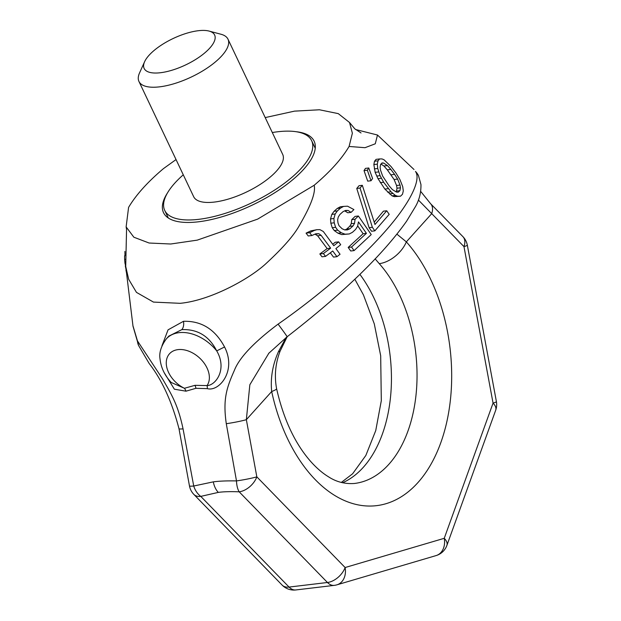 <?xml version="1.0" encoding="UTF-8"?>
<svg xmlns="http://www.w3.org/2000/svg" width="621" height="621" viewBox="0 0 621 621"><rect width="100%" height="100%" fill="white"/><g stroke="black" fill="none" stroke-linecap="round" stroke-linejoin="round"><path stroke-width="0.93" d="M132.956 325.815L137.466 340.898L162.555 378.934C171.512 394.475 177.94 404.566 183.048 428.855L193.729 486.01L213.314 481.857A16.425 10.184 83.2 0 0 218.313 492.391L200.777 496.389A16.425 10.021 135.8 0 1 193.861 494.409L282.136 585.098A16.425 16.425 0 0 0 295.852 589.95L334.253 585.37A16.425 16.425 0 0 0 336.955 584.819L336.955 584.819A16.425 12.824 -106.4 0 0 345.113 567.532L444.248 538.306L493.058 403.099L463.972 246.615L418.383 200.016M218.313 492.391C223.459 491.669 230.414 491.475 239.178 491.809A16.425 10.021 -44.2 0 0 256.83 476.85L345.113 567.532A16.425 10.021 -44.2 0 1 327.461 582.49A16.425 10.184 83.2 0 0 334.253 585.37M213.314 481.857C219.058 481.065 226.781 480.755 236.492 480.91A16.425 1.296 -10.4 0 0 256.83 476.85L246.351 419.68A16.425 1.296 -10.4 0 1 226.285 423.701L236.492 480.91A16.425 7.514 92.9 0 0 239.178 491.809L327.461 582.49L289.06 587.07A16.425 10.021 135.8 0 1 282.136 585.098M126.56 229.312L125.721 266.471L128.671 279.295L136.465 292.375L153.449 302.085L180.137 303.32C210.348 300.479 249.44 279.008 266.067 263.521C283.3 247.647 294.564 234.676 299.842 224.608C311.051 205.404 315.833 192.285 314.179 185.26C330.085 171.815 341.721 158.883 349.087 146.455L365.016 147.697L375.278 143.793L377.483 135.021L355.554 129.502M162.003 345.687L168.058 329.844L183.474 321.305C201.429 320.77 215.122 329.324 224.554 346.976C236.927 370.993 218.926 392.022 207.344 388.637L195.925 388.304L185.982 391.183A8.213 5.705 65.2 0 0 184.421 388.28L194.978 385.33A8.213 5.092 -96.8 0 1 195.925 388.304M415.465 171.443A16.425 16.084 -26.9 0 1 418.461 175.541L415.465 171.443C421.558 179.694 409.883 204.177 382.373 234.482C355.755 264.336 314.04 299.19 278.092 324.131C253.834 342.365 239.264 357.781 234.373 370.372C226.603 387.908 222.776 399.218 226.285 423.701M379.594 158.945L376.07 159.364L374.51 161.243L373.858 164.565L375.154 172.335L377.987 178.646L384.857 189.063L392.037 195.848L394.351 196.655L400.537 196.182L402.493 194.257L403.301 190.919L402.718 186.611L399.893 179.477L395.919 172.948L391.067 166.568L384.042 159.768L381.993 158.922L379.594 158.945L377.995 160.831L377.304 164.154L377.731 168.477L380.091 175.665L383.638 182.248L391.028 191.788L395.398 195.444L397.727 196.252L400.537 196.182M368.789 167.981L365.443 168.376L364.022 170.604L367.71 181.138L371.016 180.742L372.577 178.499L368.789 167.981L367.36 170.201L371.016 180.742M362.322 185.314L359.039 185.702L356.757 188.442L369.091 227.674L371.56 231.245L374.836 230.857L389.196 214.338L386.72 210.767L374.975 224.507L362.322 185.314L360.033 188.054L372.367 227.278L374.836 230.857M386.72 210.767L383.429 211.163L374.238 222.116M358.371 215.999L355.033 219.275L354.56 223.296L353.054 225.897L349.957 228.73L347.333 229.917L344.694 229.917L342.078 228.73L338.981 225.648L338.018 223.032L337.614 219.935L338.251 217.078L339.912 214.462L343.064 211.621L345.594 210.449L348.086 210.465L351.051 212.382L353.916 209.572L347.566 206.195L343.607 206.405L340.564 208.051L337.397 210.899L335.177 213.989L333.896 218.514L334.222 222.807L335.619 227.325L337.669 230.174L341.356 232.782L345.074 234.195L349.32 233.954L352.464 232.301L355.546 229.467L357.541 226.393L358.48 221.907L366.413 233.333L351.54 247.034L354.079 250.597L371.226 234.575L358.371 215.999L355.088 216.395L351.742 219.671L351.261 223.692L349.739 226.292L346.634 229.126L344.88 229.917M357.657 225.858L363.122 233.729L348.179 247.43L350.725 251L354.079 250.597M343.607 206.405L340.3 206.801L337.242 208.446L334.059 211.295L331.824 214.392L330.527 218.918L330.838 223.211L332.235 227.728L334.284 230.577L337.987 233.185L341.713 234.598L349.32 233.954M344.717 210.853L347.76 212.77L351.051 212.382M316.896 229.685L310.795 230.88L306.06 233.131L308.233 235.972L311.835 235.538L315.81 233.783L318.884 233.729L321.135 235.367L330.644 248.152L323.401 253.539L325.551 256.38L332.747 251L336.955 256.683L340.052 254.261L335.876 248.571L340.704 244.705L338.639 241.856L333.788 245.722L323.316 231.509L319.924 229.638L316.896 229.685L314.35 230.453L309.669 232.704L311.835 235.538M338.639 241.856L335.231 242.26L332.716 244.27M330.333 252.84L333.493 257.094L336.955 256.683M314.971 234.156L317.618 235.786L327.158 248.571L319.838 253.966L321.996 256.799L325.551 256.38M380.968 164.037L383.941 166.017L387.31 169.844L394.094 179.492L396.555 185.485L397.013 188.21L396.477 191.105L395.818 191.695M176.038 159.566L163.494 168.594C147.588 182.031 135.952 194.971 128.586 207.391L126.125 226.906L133.857 237.214L149.11 243.021L170.736 244.006L197.23 240.141L257.637 219.128L314.179 185.26M164.231 372.74L174.369 389.196L185.982 391.183M183.474 321.305A8.213 5.092 -96.8 0 1 183.273 326.856A8.213 5.092 -96.8 0 1 181.813 329.635C197.532 328.983 209.161 336.07 216.713 350.888C227.496 369.355 215.712 385.408 207.057 385.579L194.978 385.33M181.813 329.635L168.811 336.124L166.312 338.903A36.957 25.492 42 0 1 216.713 350.888L224.554 346.976M207.344 388.637A8.213 4.145 98.1 0 0 207.057 385.579A24.638 16.992 -138 0 0 195.514 354.738A24.638 16.992 -138 0 0 166.995 358.138A24.638 16.992 -138 0 0 184.421 388.28L171.179 382.466C164.627 375.394 160.909 367.485 160.008 358.752C159.03 352.635 161.134 346.021 166.312 338.903M349.087 146.455L352.371 133.204L349.514 122.484L338.274 113.627L319.45 109.777L294.501 111.136L265.214 117.586M167.647 192.657A83.361 31.213 -25.4 0 0 163.533 212.685A83.361 31.213 -25.4 0 0 198.456 221.798A83.361 31.213 -25.4 0 0 281.724 188.116A83.361 31.213 -25.4 0 0 314.141 141.169A83.361 31.213 -25.4 0 0 296.015 131.699M286.071 337.568L278.495 351.587C272.619 364.76 270.352 378.073 271.688 391.517A147.837 91.629 83.2 0 0 417.832 482.688A147.837 91.629 83.2 0 0 406.336 241.864A24.638 14.462 138.3 0 1 379.252 263.653L375.115 258.833M295.852 589.95A16.425 10.184 83.2 0 1 289.06 587.07L200.777 496.389A16.425 12.265 70.2 0 1 193.729 486.01A16.425 1.296 169.6 0 1 189.467 485.917L178.995 428.746A16.425 1.296 169.6 0 0 183.048 428.855M137.466 340.898A16.425 13.903 154 0 0 138.654 345.625L149.164 363.495C162.011 380.021 171.955 401.771 178.995 428.746M462.901 236.64A16.425 10.052 135.5 0 1 463.972 246.615A16.425 1.351 169.5 0 0 467.326 245.14A16.425 16.425 0 0 0 462.901 236.64L430.601 203.727A16.425 10.052 135.5 0 1 431.673 213.702L406.344 241.864L396.866 234.109M467.326 245.14L496.404 401.624A16.425 1.351 169.5 0 1 493.058 403.099A16.425 8.112 -160.1 0 1 495.705 410.202L446.895 545.409A16.425 8.112 -160.1 0 0 444.248 538.306A16.425 12.824 -106.4 0 1 436.089 555.585L336.955 584.819M268.932 353.085L249.844 384.748L246.351 419.68L271.688 391.517A24.638 2.888 -12.2 0 0 276.578 388.622C283.618 419.517 295.13 443.968 311.137 461.97C316.85 468.281 322.571 473.179 328.299 476.672C336.186 481.88 344.896 484.155 354.428 483.472A123.199 76.352 83.2 0 0 415.891 396.128A123.199 76.352 83.2 0 0 379.252 263.653M278.092 324.131A16.425 0.427 53 0 1 287.104 336.784L287.104 336.784C342.839 293.523 382.66 255.014 406.553 221.262L415.581 206.397C419.315 199.791 421.108 192.502 420.953 184.538L418.461 175.549A16.425 16.084 -26.9 0 1 418.461 175.549M278.495 351.587A24.638 3.346 20.2 0 0 280.156 351.028C275.413 363.277 274.226 375.814 276.578 388.622M124.976 255.767L124.906 251.404M125.093 259.306L124.627 259.361L124.596 255.813M125.364 263.188L124.976 263.234L124.627 259.361M125.652 265.889L124.976 263.234M126.187 270.104L125.302 265.928M126.583 273.248L125.939 270.127M375.154 172.335L378.546 171.932M376.706 176.069L380.091 175.665M374.323 168.881L377.731 168.477M373.858 164.565L377.304 164.154M374.51 161.243L377.995 160.831M394.351 196.655L397.727 196.252M392.037 195.848L395.398 195.444M389.46 193.876L392.821 193.48M387.667 192.184L391.028 191.788M384.857 189.063L388.21 188.668M380.277 182.652L383.638 182.248M377.987 178.646L381.356 178.243M394.591 174.385L397.611 179.081L400.025 185.074L400.467 187.798L399.901 190.694L398.208 192.184L396.446 192.075L392.356 189.568L389.025 185.741L382.621 176.038L380.479 170.007L380.106 167.274L380.611 164.386L382.07 162.927L383.646 163.051L387.488 165.59L390.85 169.417L394.591 174.385L391.059 174.804M394.094 179.492L397.611 179.081M387.31 169.844L390.85 169.417M383.941 166.017L387.488 165.59M381.721 163.284L383.646 163.051M396.477 191.105L399.901 190.694M397.013 188.21L400.467 187.798M396.555 185.485L400.025 185.074M364.022 170.604L367.36 170.201M369.091 227.674L372.367 227.278M356.757 188.442L360.033 188.054M351.742 219.671L355.033 219.275M351.261 223.692L354.56 223.296M348.179 247.43L351.54 247.034M363.122 233.729L366.413 233.333M341.713 234.598L345.074 234.195M337.987 233.185L341.356 232.782M334.284 230.577L337.669 230.174M332.235 227.728L335.619 227.325M330.838 223.211L334.222 222.807M330.527 218.918L333.896 218.514M331.824 214.392L335.177 213.989M334.059 211.295L337.397 210.899M337.242 208.446L340.564 208.051M344.787 210.853L348.086 210.465M346.634 229.126L349.957 228.73M349.739 226.292L353.054 225.897M306.06 233.131L309.669 232.704M310.795 230.88L314.35 230.453M319.838 253.966L323.401 253.539M327.158 248.571L330.644 248.152M317.618 235.786L321.135 235.367M315.359 234.148L318.884 233.729M144.615 61.696A39.014 14.609 154.6 0 0 165.512 71.889A39.014 14.609 154.6 0 0 209.782 48.089A39.014 14.609 -25.4 0 0 209.091 31.081A39.014 14.609 -25.4 0 0 148.986 55.347A39.014 14.609 154.6 0 0 144.615 61.696L139.546 72.921A49.276 18.451 154.6 0 0 138.949 81.452A49.276 18.451 154.6 0 0 174.928 83.447A49.276 18.451 154.6 0 0 221.868 55.735A49.276 18.451 -25.4 0 0 227.985 39.177A49.276 18.451 -25.4 0 0 220.991 34.248L209.091 31.081M227.985 39.177L282.695 154.412A49.276 18.451 -25.4 0 1 276.586 170.969A49.276 18.451 154.6 0 1 229.638 198.681A49.276 18.451 154.6 0 1 193.667 196.686L138.949 81.452M168.338 218.025L164.728 210.426A81.312 30.445 154.6 0 0 224.088 213.717A81.312 30.445 154.6 0 0 301.542 167.988A81.312 30.445 -25.4 0 0 311.633 140.672A81.312 30.445 -25.4 0 0 272.308 132.537M183.28 174.811A81.312 30.445 -25.4 0 0 174.819 183.102A81.312 30.445 154.6 0 0 164.728 210.426M342.575 482.758A123.199 76.352 83.2 0 0 390.811 393.916A123.199 76.352 83.2 0 0 359.877 274.35M377.483 135.021L414.013 169.51M125.721 266.471L133.003 326.219L138.654 345.625M349.514 122.484L354.785 128.819L361.034 132.956M126.56 229.374L126.125 226.906M341.317 482.439L352.619 473.769L365.847 455.449L375.744 430.57L381.31 400.7L380.681 355.724L374.284 323.867L363.432 294.882L354.839 279.248M436.089 555.585A16.425 16.425 0 0 0 446.895 545.409M495.705 410.202A16.425 16.425 0 0 0 496.404 401.624M268.614 353.434L287.104 336.784M420.696 191.408L430.601 203.727M280.156 351.028L287.205 336.714M189.467 485.917A16.425 16.425 0 0 0 193.861 494.409M315.243 148.264L311.633 140.672"/></g></svg>
